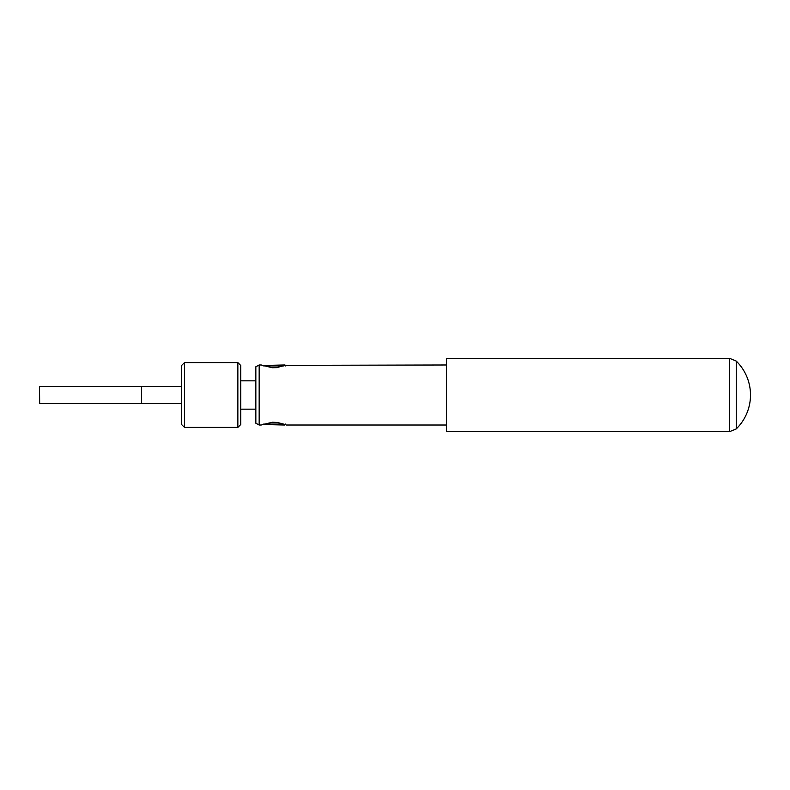 <?xml version="1.0" encoding="UTF-8"?>
<svg xmlns="http://www.w3.org/2000/svg" width="790" height="790" viewBox="0 0 790 790"><rect width="100%" height="100%" fill="white"/><g stroke="black" fill="none" stroke-linecap="round" stroke-linejoin="round"><path stroke-width="1.19" d="M39.668 403.581L39.5 386.419L39.668 403.581L141.509 403.581L141.509 386.419L39.668 386.419M181.621 386.419L141.509 386.419M181.621 403.581L141.509 403.581M184.485 427.41L181.621 424.546L181.621 365.454L184.485 362.59L184.485 427.41L237.859 427.41L237.859 362.59L184.485 362.59M237.859 362.59L240.713 365.454L240.713 424.546L237.859 427.41M255.851 409.161L240.713 409.171M729.535 431.696L446.469 431.696L446.469 358.305L729.535 358.305L736.27 361.099L736.27 428.901L729.535 431.696L729.535 358.305M261.905 424.753L272.471 422.245L277.349 422.453L285.062 424.516M286.01 365.099L276.688 367.626L272.204 367.735L261.263 364.98L262.497 365.484L284.558 364.98L285.506 365.928M255.851 423.223L255.851 366.777L259.16 364.98L259.16 425.02L255.851 423.223M261.263 425.02L259.16 425.02M446.469 425.02L286.306 425.02M283.877 365.928L263.692 365.928M285.506 424.072L284.558 425.02L262.497 424.516M263.692 424.072L283.877 424.072M736.27 428.901A47.499 47.499 0 0 0 736.27 361.099M255.851 380.839L240.713 380.829M446.469 364.98L285.605 365.355M261.263 364.98L259.16 364.98"/></g></svg>
